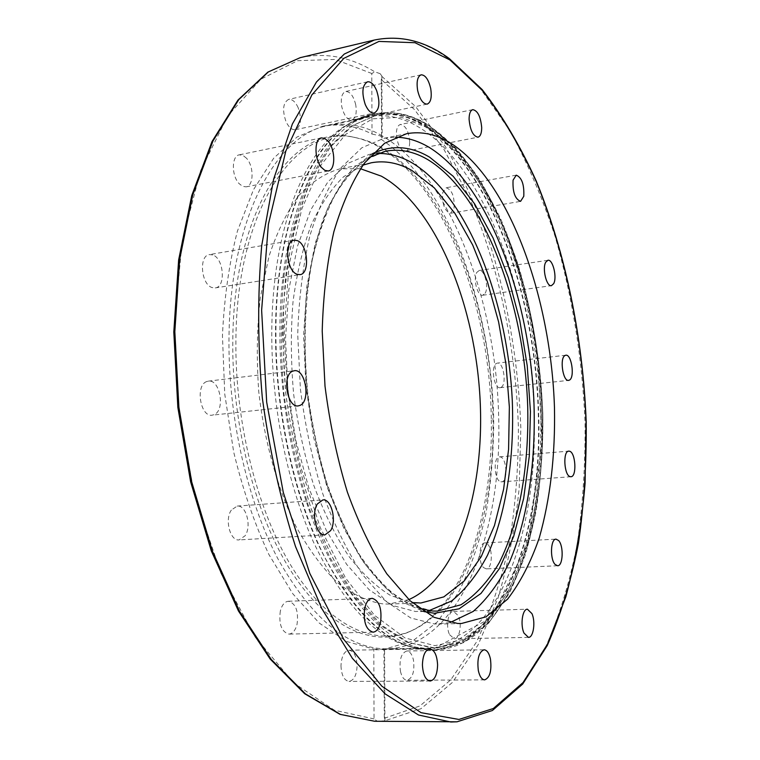 <?xml version="1.0" encoding="UTF-8"?>
<svg xmlns="http://www.w3.org/2000/svg" width="760" height="760" viewBox="0 0 760 760"><rect width="100%" height="100%" fill="white"/><g stroke="black" fill="none" stroke-linecap="round" stroke-linejoin="round"><path stroke-width="0.57" stroke-dasharray="3.8 2.85" d="M450.053 622.582L434.682 624.036L410.723 617.966L386.365 601.597L362.757 574.902C347.738 552.216 334.428 525.217 322.829 493.924C312.578 460.721 305.102 425.724 300.399 388.94L297.711 334.334C298.841 298.699 302.888 265.886 309.842 235.913C318.288 208.316 328.776 185.497 341.297 167.457L361.817 147.801L384.047 138.254L395.533 137.18M434.891 648.451L408.661 642.57L381.834 625.394L355.69 596.781C338.988 572.242 324.13 542.83 311.096 508.544C299.554 472.065 291.07 433.494 285.674 392.825L282.435 332.358C283.547 292.847 287.907 256.471 295.517 223.231L310.631 180.196L330.077 147.345L352.621 125.543L376.998 114.864C394.697 111.482 412.129 115.206 429.276 126.027C447.516 139.298 464.417 157.358 479.978 180.215C494.551 205.19 507.139 233.035 517.769 263.748C532.266 311.828 540.607 361.845 542.802 413.791C543.533 464.816 537.653 513.484 525.075 555.332C515.489 581.789 503.509 604.048 489.136 622.098L464.721 641.326L434.891 648.451M434.948 648.451L408.709 642.57L381.89 625.385L355.747 596.781C339.045 572.232 324.178 542.82 311.153 508.535C299.601 472.065 291.127 433.485 285.722 392.815C282.33 351.966 282.387 312.626 285.902 274.778C291.327 238.811 299.592 207.28 310.678 180.177L330.125 147.335L352.668 125.533L377.045 114.855C394.744 111.473 412.176 115.197 429.324 126.017C447.564 139.289 464.464 157.349 480.026 180.206C494.589 205.181 507.186 233.035 517.817 263.739C532.313 311.819 540.654 361.836 542.839 413.791C543.581 464.816 537.7 513.484 525.122 555.332C515.536 581.789 503.557 604.048 489.183 622.098L464.769 641.326L434.948 648.451M380.133 73.663L374.822 71.858L371.792 73.502L372.01 134.035C355.642 125.647 339.065 123.091 322.287 126.369L297.131 136.952L273.771 158.108L253.46 189.743L237.434 231.068C229.188 262.941 224.19 297.853 222.442 335.797L224.741 394.012L233.671 451.943C242.734 489.411 254.448 523.564 268.831 554.392L292.809 593.778L319.219 623.048L346.645 641.487L373.796 649.106L374.043 718.931L377.33 721.25L384.93 720.822L384.275 718.304L383.952 649.258L412.252 641.288L437.209 622.012L458.042 593.256C469.784 570.114 478.999 543.98 485.697 514.852C490.922 484.576 493.591 453.045 493.696 420.27C491.501 305.453 447.45 183.873 381.567 139.555L381.283 79.591L381.852 76L380.133 73.663M383.952 649.258L373.796 649.106M372.01 134.035L380.418 135.916L382.147 138.044L381.567 139.555M419.995 127.898C402.724 117.154 385.159 113.487 367.317 116.897L349.419 123.528C306.755 144.913 272.346 225.929 271.805 330.762C271.177 404.206 287.014 483.236 313.415 541.975C341.8 601.407 373.378 636.12 408.12 646.123L427.044 648.612C496.774 646.769 537.88 533.776 534.166 416.404C531.943 297.663 486.295 169.176 419.995 127.898M212.752 254.942L209.437 254.581C198.636 255.465 201.067 284.63 212.211 287.613L215.26 287.916C226.043 287.052 223.848 258.343 212.752 254.942M206.691 381.567C195.064 385.32 200.364 417.411 212.211 415.159L214.082 414.647C225.539 410.457 220.124 378.898 208.297 381.149L206.691 381.567M231.373 510.036C224.466 519.413 230.137 541.253 239.077 539.923L245.1 535.781C251.855 526.233 246.183 504.744 237.206 506.075L231.373 510.036M280.345 610.936C278.644 624.14 281.495 631.864 288.904 634.106C292.714 633.697 295.431 630.42 297.046 624.264C298.699 611.106 295.811 603.44 288.382 601.255C284.667 601.654 281.988 604.884 280.345 610.936M340.974 665.817C341.468 675.317 344.166 680.523 349.049 681.425C353.96 680.428 356.649 675.212 357.105 665.769C356.611 656.298 353.894 651.111 348.973 650.218C344.137 651.197 341.468 656.393 340.974 665.817M400.425 671.279C401.784 676.998 403.997 680 407.056 680.276C412.67 678.205 414.808 671.46 413.459 660.022C412.11 654.274 409.887 651.263 406.79 650.987C401.204 653.03 399.085 659.794 400.425 671.279M449.568 634.657L454.271 638.837C459.629 639.217 462.27 623.608 458.27 615.657L453.511 611.392C448.2 610.992 445.502 626.686 449.568 634.657M483.616 567.615L486.276 568.879C492.147 569.211 493.211 549.461 487.654 544.255L484.899 542.915C479.056 542.535 477.983 562.514 483.616 567.615M500.821 481.783L501.553 481.84C508.098 481.963 506.92 458.033 500.356 456.931L499.519 456.855C492.974 456.703 494.219 480.938 500.821 481.783M501.106 387.353C507.006 384.57 503.528 361.788 497.392 363.099L496.498 363.394C490.523 365.94 493.981 389.025 500.118 387.685L501.106 387.353M485.127 293.274C489.098 287.09 484.462 269.125 479.208 270.474L476.852 272.374C472.796 278.464 477.47 296.628 482.704 295.25L485.127 293.274M454.024 208.268C454.717 196.716 452.105 189.876 446.177 187.739L442.719 192.66C442.006 204.259 444.6 211.128 450.519 213.275L454.024 208.268M409.716 141.844C408.737 131.138 405.622 125.362 400.387 124.498C397.793 125.305 396.445 128.45 396.34 133.921C397.337 144.656 400.444 150.461 405.65 151.306C408.272 150.489 409.63 147.335 409.716 141.844M355.709 104.68C353.485 95.903 350.132 91.513 345.648 91.513C341.762 93.195 340.48 98.306 341.8 106.837C344.052 115.605 347.387 119.985 351.813 119.975C355.727 118.294 357.029 113.192 355.709 104.68M298.158 107.663C295.383 101.736 292.201 98.99 288.62 99.398C283.005 102.695 282.122 110.086 285.988 121.552C288.781 127.385 291.925 130.102 295.431 129.694C301.065 126.435 301.976 119.092 298.158 107.663M246.591 158.317L242.962 155.382L239.276 154.84C231.591 155.724 231.353 175.493 238.982 183.511L242.535 186.323L246.097 186.855C253.811 185.972 254.115 166.497 246.591 158.317M382.327 135.926C364.591 125.514 346.531 122.066 328.177 125.59C276.564 133.959 230.1 218.623 229.007 336.765C227.895 415.283 246.905 499.795 277.799 558.6C311.173 617.766 346.835 647.843 384.788 648.822L386.945 648.822C458.764 646.988 501.923 535.572 498.712 419.719C497.059 302.508 450.471 175.95 382.327 135.926M491.273 418.712C490.153 291.507 430.958 152.418 353.542 137.208C295.165 122.236 233.852 205.675 232.807 339.625C231.572 425.02 255.635 516.781 292.096 572.774C328.709 628.814 373.549 647.396 409.108 631.864C463.286 608.123 493.458 515.403 491.273 418.712M492.945 418.399C495.14 514.843 465.13 607.269 411.255 630.876C375.887 646.313 331.312 627.741 294.909 571.862C258.656 516.031 234.716 424.584 235.913 339.492C236.901 206.007 297.797 122.806 355.86 137.693C432.839 152.807 491.806 291.526 492.945 418.399M362.938 165.129L343.606 176.738C331.408 188.575 320.625 204.639 311.248 224.922C302.945 247.437 296.865 273.03 293.018 301.71C290.624 331.635 290.842 362.529 293.664 394.383C297.977 426.075 304.627 456.237 313.595 484.899C323.712 512.003 335.312 535.61 348.412 555.712C362.045 573.42 376.124 586.692 390.64 595.536L412.072 602.556M360.43 168.72L339.91 168.843C325.498 172.909 311.913 181.688 299.174 195.159C287.213 211.327 277.153 231.705 269.002 256.291L260.291 297.616C256.918 327.911 256.415 359.442 258.799 392.198C264.413 441.247 277.352 487.787 295.573 525.673C308.512 549.128 322.515 568.176 337.601 582.806C352.934 594.653 368.173 601.711 383.306 603.962L388.797 604.048L408.832 599.611M377.596 153.472L369.065 154.46L347.652 163.438L327.883 181.925L310.83 209.76L297.512 246.155L288.857 289.683L285.522 338.295L287.85 389.415L295.773 440.23L308.798 487.911L326.106 529.938L346.626 564.328L369.151 589.722L392.502 605.473L415.568 611.534L428.953 610.669M456.874 721.81L491.606 710.704L521.588 684.475L546.069 646.038C559.597 615.429 570.019 581.248 577.334 543.476C582.901 504.393 585.475 463.894 585.048 421.981C582.303 358.093 572.337 296.267 555.142 236.512C542.526 198.103 527.459 162.858 509.96 130.768L480.795 89.205L448.077 58.377C424.184 40.897 399.56 34.799 374.214 40.071M377.33 721.25L374.699 721.269M300.162 57.674C325.745 52.212 350.635 56.943 374.822 71.858M427.813 125.096C494.009 166.924 539.6 296.334 541.975 415.862C545.813 534.09 504.972 648.024 435.28 649.857L433.361 649.866C396.549 648.936 361.703 618.079 328.823 557.289C298.348 496.859 279.281 409.887 279.917 329.241C280.316 208.002 325.099 121.828 375.079 113.857C392.939 110.438 410.514 114.18 427.813 125.096M275.937 329.783C276.393 208.725 321.328 122.626 371.459 114.618C389.376 111.188 407.008 114.912 424.346 125.799C490.732 167.523 536.417 296.761 538.736 416.166C542.526 534.27 501.486 648.081 431.585 649.923L429.666 649.923C392.74 648.992 357.808 618.184 324.862 557.489C294.338 497.154 275.262 410.315 275.937 329.783M423.966 125.932C490.352 167.627 536.038 296.827 538.346 416.195C542.212 535.363 500.222 650.17 429.248 649.866L412.357 647.378C377.54 637.364 345.876 602.442 317.376 542.602C290.871 483.464 274.94 403.835 275.528 329.859C276.032 224.266 310.526 142.766 353.276 121.362C376.874 109.582 400.444 111.102 423.966 125.932M371.792 73.502L335.169 59.441L297.569 60.686L260.965 79.154L227.762 115.919L200.621 170.62L182.172 241.053L174.496 322.924L178.724 410.219L194.702 495.947L220.96 573.344L254.999 636.88L293.816 682.993L334.381 710.22L374.043 718.931M384.275 718.304L419.9 705.964L450.803 679.801L476.226 642.409C490.371 612.892 501.391 580.061 509.267 543.903C515.375 506.521 518.424 467.818 518.406 427.804C515.869 347.472 498.921 266.304 469.243 197.4L444.125 149.691L414.58 109.687L381.283 79.591M381.843 76.399L415.587 106.552L445.522 146.851C463.41 177.859 478.743 211.888 491.511 248.938C508.829 306.565 518.605 366.215 520.837 427.889L519.213 487.872C515.289 526.975 508.193 563.787 497.933 598.3L478.135 644.812L452.371 682.47L421.03 708.69L384.911 720.765M427.452 126.796C410.324 116.023 392.91 112.328 375.231 115.701L350.854 126.369L328.31 148.124L308.854 180.899C297.768 207.927 289.503 239.381 284.059 275.253C280.535 312.997 280.469 352.241 283.851 392.986C289.237 433.542 297.692 472.017 309.225 508.402L329.726 557.089L353.77 596.438L379.895 624.986L406.714 642.143L435.024 648.024L462.802 640.908L487.217 621.727L507.5 592.448C518.852 568.689 527.687 541.775 534.005 511.689C538.859 480.396 541.167 447.783 540.93 413.867C538.755 362.026 530.423 312.123 515.926 264.147C505.305 233.51 492.717 205.732 478.154 180.823C462.593 158.032 445.692 140.03 427.452 126.796M429.352 128.45L455.867 150.793C472.445 170.477 487.312 193.961 500.479 221.264C525.131 278.226 539.609 347.234 541.928 415.255C542.488 466.051 536.399 514.378 523.611 555.74C513.893 581.837 501.79 603.658 487.293 621.205L462.755 639.559L434.919 645.677L404.985 637.934L374.537 615.362L345.543 578.008L320.14 527.288L300.418 466.07C290.633 421.306 285.247 375.905 284.249 329.868L289.037 265.126L301.805 208.943L321.214 164.72L345.496 134.472L372.761 118.807L401.233 117.221L429.352 128.45M432.858 611.049L409.792 604.922L386.716 589.057L364.41 563.473L344.08 528.846L326.895 486.514L313.927 438.501L305.995 387.344L303.591 335.882L306.774 286.966L315.238 243.181L328.31 206.606L345.097 178.666L364.562 160.141L385.671 151.192L369.065 154.46M372.457 153.691L353.77 167.647C342.085 180.918 331.816 198.236 322.981 219.593C315.191 243.067 309.567 269.439 306.109 298.727C304.038 329.203 304.456 360.572 307.353 392.844C311.685 424.954 318.24 455.639 327.019 484.889C336.889 512.686 348.232 537.158 361.028 558.315C374.385 577.182 388.236 591.783 402.581 602.139L423.89 611.6M384.047 138.254L406.438 133.75M322.287 126.369L367.317 116.897M408.12 646.123L412.357 647.378L429.618 649.923L435.28 649.857L463.79 642.599L488.642 623.124L509.143 593.579C520.581 569.667 529.482 542.611 535.828 512.392C540.721 480.956 543.048 448.21 542.83 414.152C540.312 345.705 525.635 276.355 500.745 219.051C487.454 191.577 472.435 167.893 455.667 148.01L428.763 125.276C411.284 114.19 393.385 110.39 375.079 113.857L353.276 121.362L349.419 123.528M294.158 240.179L209.437 254.581M298.309 405.878L212.211 415.159M324.976 534.85L239.077 539.923M373.017 632.187L288.904 634.106M430.179 681.036L349.049 681.425M484.652 679.867L407.056 680.276M528.428 637.374L454.271 638.837M557.593 565.753L486.276 568.879M570.922 476.719L501.553 481.84M565.811 355.214L497.392 363.099M547.913 260.281L479.208 270.474M516.249 175.17L446.177 187.739M472.786 109.649L400.387 124.498M421.116 74.812L345.648 91.513M367.526 81.804L288.62 99.398M321.461 137.902L239.276 154.84M246.097 186.855L328.225 170.981M295.431 129.694L374.243 113.05M351.813 119.975L427.196 104.12M405.65 151.306L477.983 137.199M450.519 213.275L520.562 201.362M482.704 295.25L551.428 285.665M500.118 387.685L568.613 380.38M499.519 456.855L568.774 451.136M484.899 542.915L556.035 539.144M453.511 611.392L527.431 609.216M406.79 650.987L484.101 649.771M348.973 650.218L429.799 648.897M288.382 601.255L372.2 598.319M237.206 506.075L322.876 499.899M208.297 381.149L294.272 370.737M215.26 287.916L299.991 274.635M427.044 648.612L384.294 649.315M384.93 720.822L384.588 649.306M381.852 76L382.147 138.044M461.453 623.504L438.615 624.074M411.255 630.876L409.108 631.864M386.945 648.822L435.024 648.024L491.435 617.709L527.915 542.735L542.07 442.396L537.681 357.703L533.017 327.921L519.052 270.446C499.139 205.941 467.048 151.601 428.64 127.015C411.284 116.043 393.481 112.271 375.231 115.701L328.177 125.59M371.393 162.754L339.91 168.843M419.587 608.608L399.256 598.528C385.519 587.945 372.229 573.297 359.385 554.582C347.092 533.691 336.195 509.656 326.705 482.476C318.269 453.938 311.952 424.042 307.752 392.806C303.202 344.907 304.712 300.551 312.293 259.74C318.278 234.412 326.012 212.515 335.483 194.037C345.733 177.821 356.877 165.67 368.923 157.567M420.413 611.6L437.332 611.106M388.797 604.048L420.84 603.003M353.542 137.208L355.86 137.693"/><path stroke-width="1.14" d="M395.533 137.18C407.046 137.398 418.389 140.875 429.552 147.601C487.027 183.511 528.342 292.685 533.795 398.82C536.341 459.505 528.209 517.911 509.532 561.982C499.31 582.644 487.189 599.127 473.166 611.458L450.053 622.582M457.596 623.466L434.065 617.329L410.106 600.799L386.84 573.857C372.02 550.943 358.863 523.697 347.367 492.1C337.193 458.584 329.735 423.253 325.005 386.127L322.212 331.037C323.219 295.089 327.094 262.019 333.849 231.828C342.066 204.031 352.298 181.079 364.553 162.953L384.645 143.241L406.438 133.75C421.486 130.976 436.382 134.197 451.108 143.412C509.475 181.174 550.857 297.207 554.458 407.255C555.399 455.097 550.335 498.636 539.277 537.861C530.832 562.2 520.258 582.644 507.547 599.203L485.982 616.854L461.453 623.504L457.596 623.466M297.103 274.284C286.51 271.063 283.917 240.929 294.158 240.179L297.302 240.607C307.847 244.273 310.203 273.885 299.991 274.635L297.103 274.284M300.077 405.365L298.309 405.878C287.099 408.091 281.76 374.898 292.752 371.155L294.272 370.737C305.472 368.534 310.906 401.137 300.077 405.365M330.638 530.603L324.976 534.85C316.512 536.17 310.925 513.598 317.385 503.947L322.876 499.899C331.369 498.589 336.937 520.79 330.638 530.603M380.608 622.06C379.135 628.406 376.608 631.778 373.017 632.187C365.997 629.869 363.223 621.899 364.695 608.275C366.197 602.043 368.695 598.718 372.2 598.319C379.231 600.59 382.033 608.503 380.608 622.06M437.599 664.914C437.266 674.633 434.786 680 430.179 681.036C425.572 680.095 422.987 674.737 422.417 664.952C422.798 655.253 425.258 649.895 429.799 648.897C434.435 649.828 437.038 655.167 437.599 664.914M490.456 659.072C491.834 670.814 489.896 677.749 484.652 679.867C481.783 679.592 479.674 676.505 478.344 670.614C476.966 658.815 478.895 651.861 484.101 649.771C487.008 650.056 489.126 653.153 490.456 659.072M531.933 613.605C535.753 621.775 533.444 637.773 528.428 637.374L523.991 633.08C520.106 624.891 522.471 608.788 527.431 609.216L531.933 613.605M558.619 540.531C563.853 545.889 563.065 566.114 557.593 565.753L555.094 564.442C549.793 559.198 550.582 538.726 556.035 539.144L558.619 540.531M569.544 451.221C575.681 452.399 577.02 476.881 570.922 476.719L570.247 476.653C564.082 475.741 562.666 450.927 568.774 451.136L569.544 451.221M564.984 355.499L565.811 355.214C571.51 353.941 574.987 377.264 569.525 380.048L568.613 380.38C562.903 381.7 559.445 358.045 564.984 355.499M545.737 262.19L547.913 260.281C552.795 258.979 557.298 277.4 553.66 283.67L551.428 285.665C546.563 287.005 542.013 268.365 545.737 262.19M513.067 180.148L516.249 175.17C521.797 177.45 524.314 184.49 523.783 196.298L520.562 201.362C515.014 199.072 512.515 192.005 513.067 180.148M469.091 119.225C469.138 113.62 470.364 110.428 472.786 109.649C477.698 110.627 480.671 116.603 481.697 127.575C481.669 133.2 480.434 136.41 477.983 137.199C473.1 136.239 470.136 130.245 469.091 119.225M417.648 90.459C416.328 81.681 417.477 76.465 421.116 74.812C425.324 74.907 428.526 79.468 430.702 88.511C432.022 97.261 430.853 102.457 427.196 104.12C423.035 104.044 419.862 99.493 417.648 90.459M365.256 104.51C361.503 92.653 362.263 85.082 367.526 81.804C370.899 81.444 373.92 84.331 376.599 90.469C380.304 102.277 379.525 109.811 374.243 113.05C370.937 113.401 367.945 110.561 365.256 104.51M321.452 167.418C314.165 159.03 314.203 138.671 321.461 137.902L324.947 138.529L328.415 141.616C335.597 150.157 335.502 170.192 328.225 170.981L324.843 170.373L321.452 167.418M412.072 602.556L420.84 603.003L443.849 596.875L464.217 580.944L481.241 556.624L494.465 525.511L503.623 489.193L508.592 449.217L509.361 407.065L505.989 364.173L498.608 321.926L487.417 281.751L472.701 245.034L454.831 213.246L434.311 187.881L411.825 170.42C398.459 162.877 384.987 160.312 371.393 162.754L362.938 165.129M408.832 599.611C459.524 577.077 486.229 485.383 479.636 392.074C473.119 298.67 434.074 205.504 381.33 176.149L360.43 168.72M428.953 610.669L451.526 601.036C465.3 589.883 477.27 574.674 487.426 555.399C506.046 514.13 514.444 458.717 512.297 400.909C507.594 299.744 467.372 195.681 411.758 162.678C400.529 156.246 389.139 153.178 377.596 153.472M449.986 59.964L482.457 90.563C502.55 116.555 520.457 146.841 536.18 181.421C565.573 253.137 582.768 337.849 586.045 421.572L585.086 483.36C581.723 523.611 575.311 561.44 565.848 596.837L547.371 644.375L523.079 682.528L493.325 708.519L458.888 719.463L421.068 712.671L381.815 686.175L343.729 639.331L309.842 573.505L283.29 492.451L266.684 402.202L261.63 310.241L268.385 224.304L285.827 151.012L311.847 94.962L343.786 58.377L378.974 41.42L415.007 42.712L449.986 59.964M374.214 40.071C400.235 34.732 425.296 40.916 449.378 58.643L482.191 89.585C502.417 115.776 520.419 146.233 536.208 180.956C565.716 252.966 582.948 337.944 586.197 421.923C586.615 463.752 584.041 504.165 578.474 543.163C571.168 580.858 560.756 614.992 547.228 645.582L522.681 684.076L492.404 710.505L457.026 721.81L374.699 721.269L340.556 714.438L305.52 693.966L271.216 659.414L239.523 611.278L212.401 551.181L191.71 481.916L178.894 407.274L174.828 331.654L179.645 259.521L192.755 194.911L212.98 140.942L238.763 99.636L268.385 71.896L300.162 57.674L374.214 40.071L344.28 54.055L316.464 81.985L292.363 123.994L273.619 179.208L261.716 245.575C257.498 294.405 257.697 345.183 262.323 397.908C269.515 450.338 280.582 499.899 295.526 546.573L321.851 608.646L352.383 658.331L385.206 693.947L418.522 715.008L450.813 722L456.874 721.81M368.923 157.567L385.671 151.192C399.855 148.627 413.896 151.43 427.804 159.619C484.148 193.923 524.447 303.05 527.725 407.075C529.045 466.45 519.384 522.652 499.215 562.799C488.272 581.333 475.522 595.327 460.969 604.77L437.332 611.106L432.858 611.049M423.89 611.6L434.568 613.263L459.135 608.817L480.966 593.446L499.301 568.746L513.636 536.465L523.668 498.37L529.274 456.152L530.442 411.445L527.24 365.788L519.811 320.673L508.354 277.618L493.154 238.136L474.591 203.822L453.197 176.291L429.656 157.215C410.505 145.816 391.438 144.647 372.457 153.691M374.699 721.269L340.014 714.343L304.627 693.7L270.161 659.034L238.412 610.907L211.299 550.914L190.627 481.821L177.85 407.398L173.802 331.977L178.629 260.024L191.757 195.519L212.03 141.541L237.946 100.092L267.872 72.114L300.162 57.674M419.587 608.608L432.715 611.031L437.332 611.106"/></g></svg>
